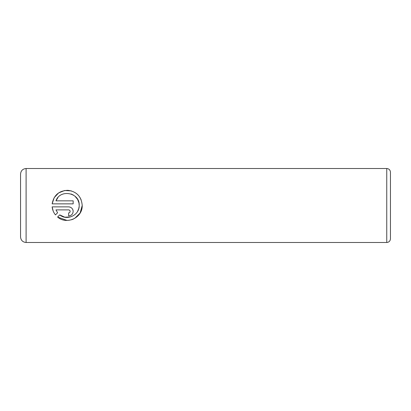 <?xml version="1.0" encoding="UTF-8"?>
<svg xmlns="http://www.w3.org/2000/svg" width="411" height="411" viewBox="0 0 411 411"><rect width="100%" height="100%" fill="white"/><g stroke="black" fill="none" stroke-linecap="round" stroke-linejoin="round"><path stroke-width="0.62" d="M66.972 220.435L57.597 217.034C66.623 225.161 82.739 217.691 82.205 205.5L80.124 213.006L74.668 218.421M73.502 219.027L71.596 219.762M79.189 205.5L79.189 205.5C79.564 215.102 67.029 221.118 59.744 214.891L64.753 217.183L70.291 217.003M77.52 211.495L78.686 208.814M78.691 208.798L79.133 206.553M82.205 205.5L82.205 205.366C81.409 196.535 76.641 191.521 67.897 190.314C59.03 190.663 53.779 195.179 52.14 203.861L54.195 197.64L58.624 192.929L64.671 190.499L71.262 190.868M79.816 197.229L81.111 199.731M70.147 211.393C70.065 212.302 69.562 212.806 68.642 212.903L68.642 215.914C71.406 215.631 72.911 214.126 73.163 211.393C72.906 208.66 71.401 207.154 68.642 206.872L52.14 206.872C52.469 209.898 53.579 212.574 55.464 214.902L57.612 212.759L55.958 209.887L68.642 209.887C69.562 209.98 70.065 210.483 70.147 211.393L69.711 210.329M69.531 206.959L70.379 207.221M71.16 207.642L71.853 208.213M72.824 209.682L73.076 210.514M390.45 172.209L390.45 238.791C390.229 241.036 388.996 242.269 386.751 242.49L386.751 168.51C388.996 168.731 390.229 169.964 390.45 172.209M20.55 205.5L20.55 174.059C20.879 170.688 22.728 168.839 26.099 168.51L26.099 242.49C22.728 242.161 20.879 240.312 20.55 236.942L20.55 205.5M52.14 203.861L73.163 203.861L73.163 200.845L55.958 200.845C60.006 188.772 79.95 192.538 79.189 205.366L79.01 203.281M59.744 214.891L57.597 217.034M53.219 211.156L52.14 206.872M71.17 215.143L70.389 215.564M69.536 215.826L68.642 215.914M55.958 209.887L57.612 212.759M78.922 202.834L77.612 199.407M77.607 199.392L74.9 196.145M73.302 195.004L71.052 193.966M57.966 197.537L55.958 200.845M386.751 168.51L26.099 168.51M386.751 242.49L26.099 242.49"/></g></svg>
